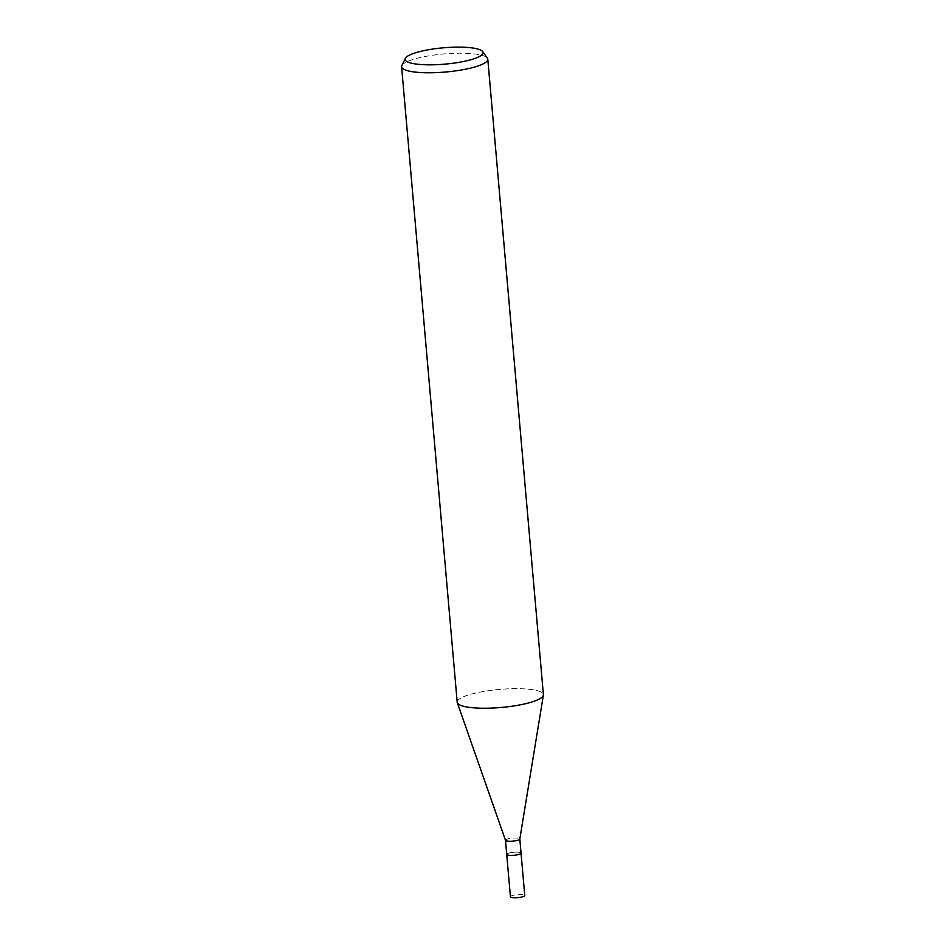 <?xml version="1.0" encoding="UTF-8"?>
<svg xmlns="http://www.w3.org/2000/svg" width="945" height="945" viewBox="0 0 945 945"><rect width="100%" height="100%" fill="white"/><g stroke="black" fill="none" stroke-linecap="round" stroke-linejoin="round"><path stroke-width="0.71" stroke-dasharray="4.72 3.54" d="M505.492 840.318L505.481 840.282A7.194 1.512 175 0 1 506.603 839.349A7.194 1.512 175 0 1 514.588 838.026A7.194 1.512 175 0 1 519.821 839.018L519.821 839.018M506.721 854.398L506.721 854.422A7.194 1.512 175 0 1 507.843 853.465A7.194 1.512 175 0 1 515.828 852.154A7.194 1.512 175 0 1 521.049 853.146A7.194 1.512 175 0 1 519.939 854.079A7.194 1.512 175 0 1 511.942 855.39A7.194 1.512 175 0 1 506.721 854.398A7.194 1.512 175 0 1 507.843 853.465A7.194 1.512 175 0 1 515.828 852.154A7.194 1.512 175 0 1 521.049 853.146L521.049 853.17M536.677 700.292A43.257 9.072 175 0 1 489.746 708.159A43.257 9.072 175 0 1 457.309 702.69A43.257 9.072 175 0 1 463.924 696.607A43.257 9.072 175 0 1 511.966 688.716A43.257 9.072 175 0 1 543.399 694.681M401.838 65.607A43.257 9.072 175 0 1 408.323 61.141A43.257 9.072 175 0 1 453.765 53.333A43.257 9.072 175 0 1 487.372 58.129M457.203 702.218A43.257 9.072 175 0 1 463.924 696.607A43.257 9.072 175 0 1 513.064 688.692A43.257 9.072 175 0 1 543.375 695.166L543.363 695.225M510.43 896.758A7.194 1.512 175 0 1 511.54 895.825A7.194 1.512 175 0 1 519.537 894.513A7.194 1.512 175 0 1 524.759 895.506"/><path stroke-width="1.42" d="M457.321 702.749L505.504 840.353L506.721 854.398A7.194 1.512 175 0 0 511.942 855.39A7.194 1.512 175 0 0 519.939 854.079L519.939 854.079A7.194 1.512 175 0 0 521.049 853.146L519.821 839.066A7.194 1.512 175 0 1 519.809 839.101A7.194 1.512 175 0 1 518.699 839.951A7.194 1.512 175 0 1 510.902 841.263A7.194 1.512 175 0 1 505.504 840.353A7.194 1.512 175 0 1 505.481 840.282M482.659 51.585L487.372 58.129A43.257 9.072 175 0 1 487.797 59.216A43.257 9.072 175 0 1 481.076 64.827A43.257 9.072 175 0 1 433.034 72.73A43.257 9.072 175 0 1 401.601 66.752A43.257 9.072 175 0 1 401.838 65.607L405.346 58.354A39.111 8.198 175 0 1 411.205 54.314A39.111 8.198 175 0 1 452.289 47.25A39.111 8.198 175 0 1 482.659 51.585A39.111 8.198 175 0 1 476.977 57.645A39.111 8.198 175 0 1 431.239 64.827A39.111 8.198 175 0 1 405.346 58.354M487.797 59.216L543.399 694.681A43.257 9.072 175 0 1 536.677 700.292A43.257 9.072 175 0 1 488.636 708.183A43.257 9.072 175 0 1 457.203 702.218L401.601 66.752M543.375 695.166A43.257 9.072 175 0 1 536.677 700.292M521.049 853.17L524.759 895.506A7.194 1.512 175 0 1 523.636 896.439A7.194 1.512 175 0 1 515.651 897.75A7.194 1.512 175 0 1 510.43 896.758L506.721 854.422M519.809 839.101L543.363 695.225"/></g></svg>
